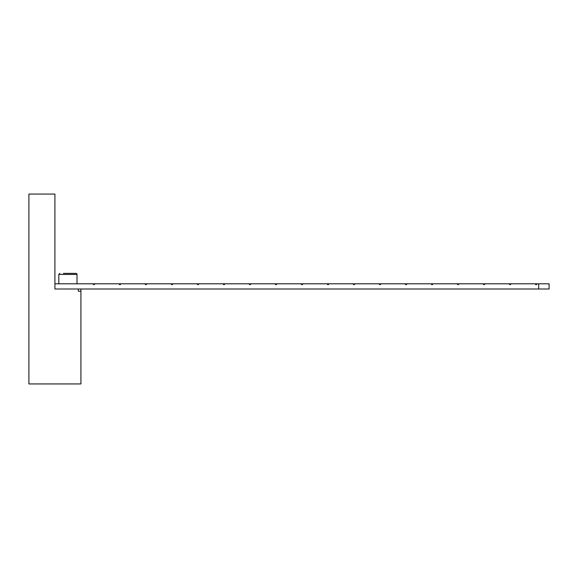 <?xml version="1.0" encoding="UTF-8"?>
<svg xmlns="http://www.w3.org/2000/svg" width="578" height="578" viewBox="0 0 578 578"><rect width="100%" height="100%" fill="white"/><g stroke="black" fill="none" stroke-linecap="round" stroke-linejoin="round"><path stroke-width="0.87" d="M80.92 289L80.92 291.225L78.319 291.225L78.319 289M80.92 291.225L80.92 383.937L28.9 383.937L28.9 194.064L54.91 194.064L54.91 289L549.1 289L549.1 283.798L536.615 283.798L536.615 284.578L535.575 284.578L535.575 283.798L510.605 283.798L510.605 284.578L509.565 284.578L509.565 283.798L484.595 283.798L484.595 284.578L483.555 284.578L483.555 283.798L458.585 283.798L458.585 284.578L457.545 284.578L457.545 283.798L432.575 283.798L432.575 284.578L431.535 284.578L431.535 283.798L406.565 283.798L406.565 284.578L405.525 284.578L405.525 283.798L380.555 283.798L380.555 284.578L379.515 284.578L379.515 283.798L354.545 283.798L354.545 284.578L353.505 284.578L353.505 283.798L328.535 283.798L328.535 284.578L327.495 284.578L327.495 283.798L302.525 283.798L302.525 284.578L301.485 284.578L301.485 283.798L276.515 283.798L276.515 284.578L275.475 284.578L275.475 283.798L250.505 283.798L250.505 284.578L249.465 284.578L249.465 283.798L224.495 283.798L224.495 284.578L223.455 284.578L223.455 283.798L198.485 283.798L198.485 284.578L197.445 284.578L197.445 283.798L172.475 283.798L172.475 284.578L171.435 284.578L171.435 283.798L146.465 283.798L146.465 284.578L145.425 284.578L145.425 283.798L120.455 283.798L120.455 284.578L119.415 284.578L119.415 283.798L94.445 283.798L94.445 284.578L93.405 284.578L93.405 283.798L54.91 283.798M93.405 283.798L94.445 283.798M119.415 283.798L120.455 283.798M145.425 283.798L146.465 283.798M171.435 283.798L172.475 283.798M197.445 283.798L198.485 283.798M223.455 283.798L224.495 283.798M249.465 283.798L250.505 283.798M275.475 283.798L276.515 283.798M301.485 283.798L302.525 283.798M327.495 283.798L328.535 283.798M353.505 283.798L354.545 283.798M379.515 283.798L380.555 283.798M405.525 283.798L406.565 283.798M431.535 283.798L432.575 283.798M457.545 283.798L458.585 283.798M483.555 283.798L484.595 283.798M509.565 283.798L510.605 283.798M535.575 283.798L536.615 283.798M538.696 283.798L538.696 289M59.852 273.394L58.812 274.434L77.019 274.434A1.04 1.04 0 0 0 75.978 273.394L63.407 273.394M70.169 273.394L75.978 273.394M58.812 274.434L58.812 283.798M77.019 274.434L77.019 283.798"/></g></svg>
